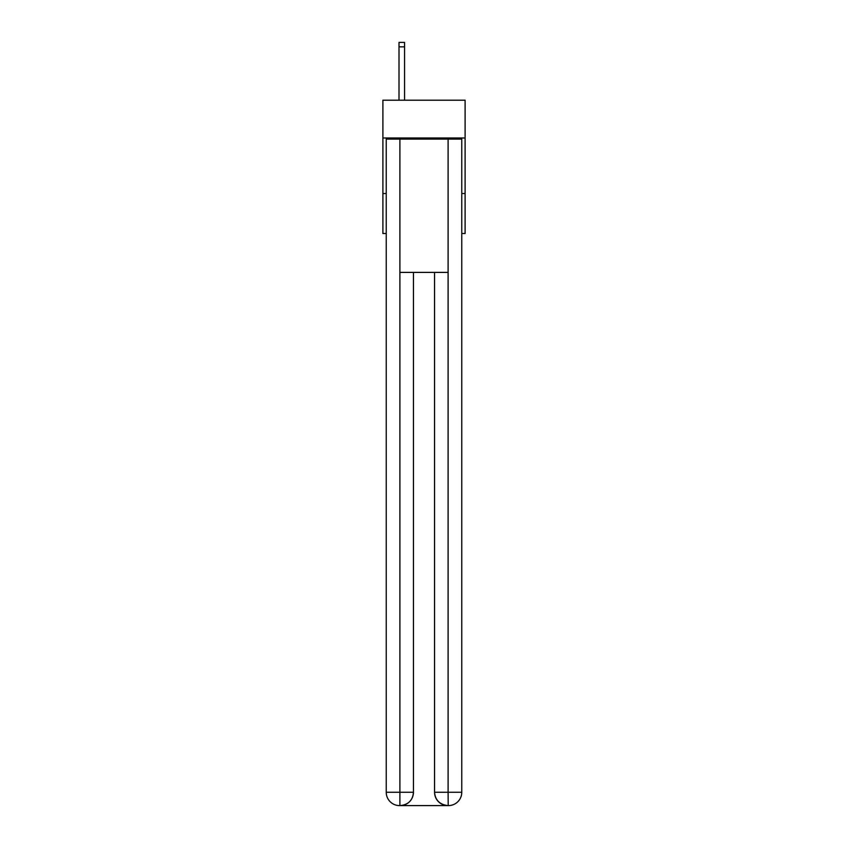 <?xml version="1.0" encoding="UTF-8"?>
<svg xmlns="http://www.w3.org/2000/svg" width="848" height="848" viewBox="0 0 848 848"><rect width="100%" height="100%" fill="white"/><g stroke="black" fill="none" stroke-linecap="round" stroke-linejoin="round"><path stroke-width="1.27" d="M465.107 137.98L465.107 100.212L382.893 100.212L382.893 137.98L465.107 137.98L465.107 233.507L461.768 233.507M386.232 193.524L382.893 193.524L382.893 137.98M465.107 193.524L461.768 193.524M382.893 193.524L382.893 233.507L386.232 233.507M399.556 805.6A13.335 13.335 0 0 1 386.232 792.265L413.442 792.265L413.442 272.388L413.442 792.265A13.335 13.335 0 0 1 400.118 805.6L399.556 805.6A13.335 13.335 0 0 1 386.232 792.265L386.232 139.093L399.896 139.093L399.896 272.388L448.104 272.388L448.104 139.093L399.896 139.093M448.104 139.093L461.768 139.093L461.768 792.265A13.335 13.335 0 0 1 448.444 805.6L447.882 805.6A13.335 13.335 0 0 1 434.558 792.265L434.558 272.388L434.558 792.265C435.236 800.13 439.677 804.572 447.882 805.6L400.118 805.6C408.354 804.741 412.806 800.289 413.442 792.265M434.558 792.265L448.104 792.265L448.21 805.6M399.896 272.388L399.896 805.6M404.56 100.212L404.56 46.841L399.005 46.841L399.005 42.4L404.56 42.4L404.56 46.841M399.005 100.212L399.005 46.841M448.104 272.388L448.104 792.265L461.768 792.265"/></g></svg>
